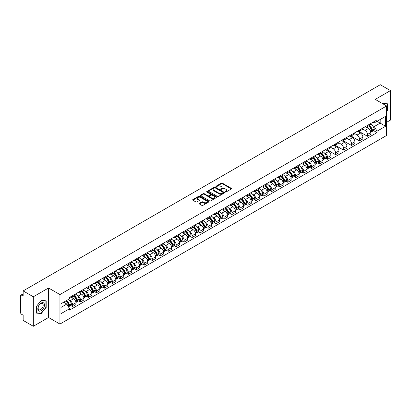 <?xml version="1.0" encoding="UTF-8"?>
<svg xmlns="http://www.w3.org/2000/svg" width="411" height="411" viewBox="0 0 411 411"><rect width="100%" height="100%" fill="white"/><g stroke="black" fill="none" stroke-linecap="round" stroke-linejoin="round"><path stroke-width="0.62" d="M225.336 192.014A0.498 0.288 0 0 0 226.04 192.014L231.367 188.937A0.709 0.411 0 0 0 231.578 188.649A0.709 0.411 0 0 0 231.367 188.356L222.341 183.147A0.709 0.411 0 0 0 221.339 183.147L216.011 186.224A0.498 0.288 0 0 0 216.71 186.63L217.404 186.229A2.271 1.31 0 0 1 220.609 186.229L221.365 186.666A2.271 1.31 0 0 1 222.027 187.591A2.271 1.31 0 0 1 221.365 188.515L220.676 188.916A0.498 0.288 0 0 0 221.375 189.322L222.063 188.921A2.271 1.31 0 0 1 225.274 188.921L226.029 189.358A2.271 1.31 0 0 1 226.692 190.283A2.271 1.31 0 0 1 226.029 191.207L225.336 191.608A0.498 0.288 0 0 0 225.336 192.014L225.336 191.608M199.325 203.358A0.709 0.411 0 0 0 199.114 203.645A0.709 0.411 0 0 0 199.325 203.933L201.858 205.397A0.709 0.411 0 0 0 202.859 205.397L208.778 201.981A0.709 0.411 0 0 0 208.983 201.693A0.709 0.411 0 0 0 208.778 201.4L199.751 196.191A0.709 0.411 0 0 0 198.744 196.191L192.831 199.607A0.709 0.411 0 0 0 192.62 199.895A0.709 0.411 0 0 0 192.831 200.188L195.888 201.95A0.709 0.411 0 0 0 196.89 201.95L199.422 200.491A0.709 0.411 0 0 0 199.633 200.198A0.709 0.411 0 0 0 199.422 199.91L197.907 199.037A1.896 1.094 0 0 1 197.352 198.261A1.896 1.094 0 0 1 198.523 197.249A1.896 1.094 0 0 1 200.589 197.486L206.533 200.917A1.896 1.094 0 0 1 207.087 201.693A1.896 1.094 0 0 1 205.916 202.705A1.896 1.094 0 0 1 203.851 202.464L202.859 201.893A0.709 0.411 0 0 0 201.858 201.893L199.325 203.358L199.325 203.933L201.858 202.484L201.858 201.893M59.939 294.569L48.549 287.988L33.322 296.778L23.155 290.911L380.283 84.723L390.45 90.595L375.222 99.385L386.617 105.961L59.939 294.569L59.939 324.063L386.617 135.46L386.617 105.961M217.45 196.391A0.709 0.411 0 0 0 218.457 196.391L224.37 192.975A0.709 0.411 0 0 0 224.581 192.687A0.709 0.411 0 0 0 224.37 192.399L215.343 187.185A0.709 0.411 0 0 0 214.342 187.185L208.423 190.601A0.709 0.411 0 0 0 208.218 190.889A0.709 0.411 0 0 0 208.423 191.182L217.45 196.391M206.892 192.122A0.498 0.288 0 0 1 207.396 192.189L216.566 197.486L210.658 200.897A0.709 0.411 0 0 1 209.651 200.897L200.625 195.682L200.625 195.102A0.709 0.411 0 0 0 200.419 195.395A0.709 0.411 0 0 0 200.625 195.682M200.625 195.102L203.157 193.643A0.709 0.411 0 0 1 204.164 193.643L207.822 195.754A0.709 0.411 0 0 0 208.824 195.754L210.504 194.783A0.709 0.411 0 0 0 210.715 194.495A0.709 0.411 0 0 0 210.504 194.208L206.697 192.004A0.498 0.288 0 0 1 207.396 191.603L216.576 196.9A0.709 0.411 0 0 1 216.782 197.188A0.709 0.411 0 0 1 216.576 197.48L216.576 196.9M33.322 296.778L33.322 326.277L23.155 320.405L23.155 315.186L21.572 314.271A1.444 0.832 -120 0 1 20.55 312.499L20.55 295.807A1.444 0.832 -120 0 1 20.848 295.144L23.155 293.814M386.617 122.303L390.45 120.089L390.45 90.595M33.322 326.277L48.549 317.487L59.939 324.063M23.155 290.911L23.155 296.131L21.572 295.216A1.444 0.832 -120 0 0 20.848 295.144M367.46 125.432A3.324 1.921 60 0 1 366.771 126.922L370.141 124.975A3.324 1.921 -120 0 0 370.83 123.485M362.672 129.008L365.107 130.415A3.324 1.921 60 0 1 367.46 134.484L370.83 132.537A3.324 1.921 -120 0 0 368.482 128.468L366.067 127.076M370.83 132.537L370.83 134.34L367.46 136.282L359.009 131.407M366.771 126.922A3.324 1.921 60 0 1 365.132 126.773M367.46 134.484L367.46 136.282M359.486 130.03A3.324 1.921 60 0 1 358.798 131.525L362.173 129.578A3.324 1.921 -120 0 0 362.862 128.083M351.035 136.005L359.486 140.886L362.862 138.939L362.862 137.14A3.324 1.921 -120 0 0 360.509 133.072L358.099 131.674M358.798 131.525A3.324 1.921 60 0 1 357.164 131.371M354.703 133.611L357.138 135.019A3.324 1.921 60 0 1 359.486 139.088L359.486 140.886M351.518 134.633A3.324 1.921 60 0 1 350.83 136.123L354.2 134.176A3.324 1.921 -120 0 0 354.888 132.686M343.067 140.608L351.518 145.489L354.888 143.542L354.888 141.744A3.324 1.921 -120 0 0 352.54 137.67L350.126 136.277M350.83 136.123A3.324 1.921 60 0 1 349.196 135.974M346.735 138.214L349.17 139.617A3.324 1.921 60 0 1 351.518 143.691L351.518 145.489M343.55 139.237A3.324 1.921 60 0 1 342.861 140.726L346.232 138.779A3.324 1.921 -120 0 0 346.92 137.289M335.093 145.211L343.55 150.092L346.92 148.145L346.92 146.342A3.324 1.921 -120 0 0 344.572 142.273L342.158 140.881M342.861 140.726A3.324 1.921 60 0 1 341.222 140.577M338.762 142.812L341.197 144.22A3.324 1.921 60 0 1 343.55 148.289L343.55 150.092M335.576 143.835A3.324 1.921 60 0 1 334.888 145.33L338.263 143.382A3.324 1.921 -120 0 0 338.952 141.887M327.125 149.81L335.576 154.69L338.952 152.743L338.952 150.945A3.324 1.921 -120 0 0 336.599 146.876L334.184 145.479M334.888 145.33A3.324 1.921 60 0 1 333.254 145.181M330.793 147.415L333.229 148.823A3.324 1.921 60 0 1 335.576 152.892L335.576 154.69M327.608 148.438A3.324 1.921 60 0 1 326.92 149.928L330.29 147.981A3.324 1.921 -120 0 0 330.978 146.491M325.779 158.235L327.608 159.293L330.978 157.346L330.978 155.548A3.324 1.921 -120 0 0 328.63 151.474L326.216 150.082M326.92 149.928A3.324 1.921 60 0 1 325.281 149.779M324.407 152.933L325.255 153.421A3.324 1.921 60 0 1 327.608 157.495L327.608 159.293M319.64 153.041A3.324 1.921 60 0 1 318.951 154.531L322.322 152.584A3.324 1.921 -120 0 0 323.01 151.094M317.811 162.838L319.64 163.897L323.01 161.949L323.01 160.146A3.324 1.921 -120 0 0 320.657 156.077L318.248 154.685M318.951 154.531A3.324 1.921 60 0 1 317.313 154.382M316.439 157.531L317.287 158.024A3.324 1.921 60 0 1 319.64 162.093L319.64 163.897M311.666 157.639A3.324 1.921 60 0 1 310.978 159.134L314.353 157.187A3.324 1.921 -120 0 0 315.042 155.692M309.837 167.441L311.666 168.495L315.042 166.547L315.042 164.749A3.324 1.921 -120 0 0 312.689 160.68L310.274 159.283M310.978 159.134A3.324 1.921 60 0 1 309.344 158.985M308.466 162.134L309.319 162.628A3.324 1.921 60 0 1 311.666 166.696L311.666 168.495M303.698 162.242A3.324 1.921 60 0 1 303.01 163.732L306.38 161.785A3.324 1.921 -120 0 0 307.068 160.295M301.869 172.039L303.698 173.098L307.068 171.151L307.068 169.353A3.324 1.921 -120 0 0 304.721 165.279L302.306 163.886M303.01 163.732A3.324 1.921 60 0 1 301.371 163.583M300.498 166.738L301.345 167.226A3.324 1.921 60 0 1 303.698 171.3L303.698 173.098M295.725 166.845A3.324 1.921 60 0 1 295.036 168.335L298.412 166.388A3.324 1.921 -120 0 0 299.1 164.898M293.896 176.643L295.725 177.701L299.1 175.754L299.1 173.951A3.324 1.921 -120 0 0 296.747 169.882L294.338 168.489M295.036 168.335A3.324 1.921 60 0 1 293.403 168.186M292.524 171.336L293.377 171.829A3.324 1.921 60 0 1 295.725 175.898L295.725 177.701M287.757 171.444A3.324 1.921 60 0 1 287.068 172.939L290.438 170.991A3.324 1.921 -120 0 0 291.127 169.496M285.928 181.246L287.757 182.299L291.127 180.352L291.127 178.554A3.324 1.921 -120 0 0 288.779 174.485L286.364 173.093M287.068 172.939A3.324 1.921 60 0 1 285.434 172.79M284.556 175.939L285.409 176.432A3.324 1.921 60 0 1 287.757 180.501L287.757 182.299M279.788 176.047A3.324 1.921 60 0 1 279.1 177.537L282.47 175.595A3.324 1.921 -120 0 0 283.158 174.1M277.959 185.844L279.788 186.902L283.158 184.955L283.158 183.157A3.324 1.921 -120 0 0 280.811 179.083L278.396 177.691M279.1 177.537A3.324 1.921 60 0 1 277.461 177.388M276.588 180.542L277.435 181.03A3.324 1.921 60 0 1 279.788 185.104L279.788 186.902M271.815 180.65A3.324 1.921 60 0 1 271.126 182.14L274.502 180.193A3.324 1.921 -120 0 0 275.19 178.703M269.986 190.447L271.815 191.505L275.19 189.558L275.19 187.755A3.324 1.921 -120 0 0 272.837 183.686L270.423 182.294M271.126 182.14A3.324 1.921 60 0 1 269.493 181.991M268.614 185.145L269.467 185.633A3.324 1.921 60 0 1 271.815 189.702L271.815 191.505M263.847 185.248A3.324 1.921 60 0 1 263.158 186.743L266.528 184.796A3.324 1.921 -120 0 0 267.217 183.301M262.018 195.05L263.847 196.104L267.217 194.156L267.217 192.358A3.324 1.921 -120 0 0 264.869 188.289L262.454 186.897M263.158 186.743A3.324 1.921 60 0 1 261.519 186.594M260.646 189.743L261.494 190.236A3.324 1.921 60 0 1 263.847 194.305L263.847 196.104M255.873 189.851A3.324 1.921 60 0 1 255.19 191.346L258.56 189.399A3.324 1.921 -120 0 0 259.249 187.904M254.049 199.654L255.878 200.707L259.249 198.76L259.249 196.961A3.324 1.921 -120 0 0 256.896 192.887L254.486 191.495M255.19 191.346A3.324 1.921 60 0 1 253.551 191.192M252.678 194.346L253.525 194.835A3.324 1.921 60 0 1 255.878 198.909L255.878 200.707M247.905 194.454A3.324 1.921 60 0 1 247.217 195.944L250.592 193.997A3.324 1.921 -120 0 0 251.275 192.507M246.076 204.252L247.905 205.31L251.275 203.363L251.275 201.565A3.324 1.921 -120 0 0 248.927 197.491L246.513 196.098M247.217 195.944A3.324 1.921 60 0 1 245.583 195.795M244.704 198.95L245.557 199.438A3.324 1.921 60 0 1 247.905 203.507L247.905 205.31M239.937 199.052A3.324 1.921 60 0 1 239.248 200.547L242.618 198.6A3.324 1.921 -120 0 0 243.307 197.11M238.108 208.855L239.937 209.908L243.307 207.961L243.307 206.163A3.324 1.921 -120 0 0 240.959 202.094L238.544 200.702M239.248 200.547A3.324 1.921 60 0 1 237.609 200.398M236.736 203.548L237.584 204.041A3.324 1.921 60 0 1 239.937 208.11L239.937 209.908M231.963 203.656A3.324 1.921 60 0 1 231.275 205.151L234.65 203.204A3.324 1.921 -120 0 0 235.339 201.709M230.134 213.458L231.963 214.511L235.339 212.564L235.339 210.766A3.324 1.921 -120 0 0 232.986 206.697L230.571 205.3M231.275 205.151A3.324 1.921 60 0 1 229.641 204.997M228.763 208.151L229.615 208.639A3.324 1.921 60 0 1 231.963 212.713L231.963 214.511M223.995 208.259A3.324 1.921 60 0 1 223.307 209.749L226.677 207.802A3.324 1.921 -120 0 0 227.365 206.312M222.166 218.056L223.995 219.114L227.365 217.167L227.365 215.369A3.324 1.921 -120 0 0 225.017 211.295L222.603 209.903M223.307 209.749A3.324 1.921 60 0 1 221.673 209.6M220.794 212.754L221.647 213.242A3.324 1.921 60 0 1 223.995 217.316L223.995 219.114M216.027 212.862A3.324 1.921 60 0 1 215.338 214.352L218.709 212.405A3.324 1.921 -120 0 0 219.397 210.915M214.198 222.659L216.027 223.712L219.397 221.765L219.397 219.967A3.324 1.921 -120 0 0 217.049 215.898L214.634 214.506M215.338 214.352A3.324 1.921 60 0 1 213.699 214.203M212.826 217.352L213.674 217.845A3.324 1.921 60 0 1 216.027 221.914L216.027 223.712M208.053 217.46A3.324 1.921 60 0 1 207.365 218.955L210.74 217.008A3.324 1.921 -120 0 0 211.429 215.513M206.224 227.262L208.053 228.316L211.429 226.369L211.429 224.57A3.324 1.921 -120 0 0 209.076 220.502L206.661 219.104M207.365 218.955A3.324 1.921 60 0 1 205.731 218.801M204.853 221.955L205.706 222.449A3.324 1.921 60 0 1 208.053 226.518L208.053 228.316M200.085 222.063A3.324 1.921 60 0 1 199.397 223.553L202.767 221.606A3.324 1.921 -120 0 0 203.455 220.116M198.256 231.861L200.085 232.919L203.455 230.972L203.455 229.174A3.324 1.921 -120 0 0 201.107 225.1L198.693 223.707M199.397 223.553A3.324 1.921 60 0 1 197.758 223.404M196.884 226.559L197.732 227.047A3.324 1.921 60 0 1 200.085 231.121L200.085 232.919M192.112 226.667A3.324 1.921 60 0 1 191.423 228.156L194.799 226.209A3.324 1.921 -120 0 0 195.487 224.719M190.288 236.464L192.112 237.517L195.487 235.575L195.487 233.772A3.324 1.921 -120 0 0 193.134 229.703L190.725 228.311M191.423 228.156A3.324 1.921 60 0 1 189.79 228.007M188.916 231.157L189.764 231.65A3.324 1.921 60 0 1 192.112 235.719L192.112 237.517M184.143 231.265A3.324 1.921 60 0 1 183.455 232.76L186.825 230.812A3.324 1.921 -120 0 0 187.514 229.317M182.314 241.067L184.143 242.12L187.514 240.173L187.514 238.375A3.324 1.921 -120 0 0 185.166 234.306L182.751 232.909M183.455 232.76A3.324 1.921 60 0 1 181.821 232.605M180.943 235.76L181.796 236.253A3.324 1.921 60 0 1 184.143 240.322L184.143 242.12M176.175 235.868A3.324 1.921 60 0 1 175.487 237.358L178.857 235.411A3.324 1.921 -120 0 0 179.545 233.921M174.346 245.665L176.175 246.723L179.545 244.776L179.545 242.978A3.324 1.921 -120 0 0 177.198 238.904L174.783 237.512M175.487 237.358A3.324 1.921 60 0 1 173.848 237.209M172.974 240.363L173.822 240.851A3.324 1.921 60 0 1 176.175 244.925L176.175 246.723M168.202 240.471A3.324 1.921 60 0 1 167.513 241.961L170.889 240.014A3.324 1.921 -120 0 0 171.577 238.524M166.373 250.268L168.202 251.327L171.577 249.379L171.577 247.576A3.324 1.921 -120 0 0 169.224 243.507L166.809 242.115M167.513 241.961A3.324 1.921 60 0 1 165.88 241.812M165.001 244.961L165.854 245.454A3.324 1.921 60 0 1 168.202 249.523L168.202 251.327M160.233 245.069A3.324 1.921 60 0 1 159.545 246.564L162.915 244.617A3.324 1.921 -120 0 0 163.604 243.122M158.405 254.871L160.233 255.925L163.604 253.977L163.604 252.179A3.324 1.921 -120 0 0 161.256 248.11L158.841 246.713M159.545 246.564A3.324 1.921 60 0 1 157.906 246.415M157.033 249.564L157.881 250.058A3.324 1.921 60 0 1 160.233 254.126L160.233 255.925M152.265 249.672A3.324 1.921 60 0 1 151.577 251.162L154.947 249.215A3.324 1.921 -120 0 0 155.635 247.725M150.436 259.469L152.265 260.528L155.635 258.581L155.635 256.783A3.324 1.921 -120 0 0 153.282 252.708L150.873 251.316M151.577 251.162A3.324 1.921 60 0 1 149.938 251.013M149.065 254.168L149.912 254.656A3.324 1.921 60 0 1 152.265 258.73L152.265 260.528M144.292 254.275A3.324 1.921 60 0 1 143.603 255.765L146.979 253.818A3.324 1.921 -120 0 0 147.667 252.328M142.463 264.073L144.292 265.131L147.667 263.184L147.667 261.381A3.324 1.921 -120 0 0 145.314 257.312L142.9 255.919M143.603 255.765A3.324 1.921 60 0 1 141.97 255.616M141.091 258.766L141.944 259.259A3.324 1.921 60 0 1 144.292 263.328L144.292 265.131M136.324 258.873A3.324 1.921 60 0 1 135.635 260.369L139.005 258.421A3.324 1.921 -120 0 0 139.694 256.926M134.495 268.676L136.324 269.729L139.694 267.782L139.694 265.984A3.324 1.921 -120 0 0 137.346 261.915L134.931 260.517M135.635 260.369A3.324 1.921 60 0 1 133.996 260.22M133.123 263.369L133.971 263.862A3.324 1.921 60 0 1 136.324 267.931L136.324 269.729M128.35 263.477A3.324 1.921 60 0 1 127.662 264.967L131.037 263.019A3.324 1.921 -120 0 0 131.726 261.53M126.521 273.274L128.35 274.332L131.726 272.385L131.726 270.587A3.324 1.921 -120 0 0 129.373 266.513L126.963 265.121M127.662 264.967A3.324 1.921 60 0 1 126.028 264.818M125.15 267.972L126.002 268.46A3.324 1.921 60 0 1 128.35 272.534L128.35 274.332M120.382 268.08A3.324 1.921 60 0 1 119.693 269.57L123.064 267.623A3.324 1.921 -120 0 0 123.752 266.133M118.553 277.877L120.382 278.935L123.752 276.988L123.752 275.185A3.324 1.921 -120 0 0 121.404 271.116L118.99 269.724M119.693 269.57A3.324 1.921 60 0 1 118.06 269.421M117.181 272.57L118.034 273.063A3.324 1.921 60 0 1 120.382 277.132L120.382 278.935M112.414 272.678A3.324 1.921 60 0 1 111.725 274.173L115.095 272.226A3.324 1.921 -120 0 0 115.784 270.731M110.585 282.48L112.414 283.533L115.784 281.586L115.784 279.788A3.324 1.921 -120 0 0 113.436 275.719L111.021 274.327M111.725 274.173A3.324 1.921 60 0 1 110.086 274.024M109.213 277.173L110.061 277.666A3.324 1.921 60 0 1 112.414 281.735L112.414 283.533M104.44 277.281A3.324 1.921 60 0 1 103.752 278.771L107.127 276.829A3.324 1.921 -120 0 0 107.816 275.334M102.611 287.078L104.44 288.137L107.816 286.19L107.816 284.391A3.324 1.921 -120 0 0 105.463 280.317L103.048 278.925M103.752 278.771A3.324 1.921 60 0 1 102.118 278.622M101.24 281.776L102.092 282.265A3.324 1.921 60 0 1 104.44 286.339L104.44 288.137M96.472 281.884A3.324 1.921 60 0 1 95.784 283.374L99.154 281.427A3.324 1.921 -120 0 0 99.842 279.937M94.643 291.682L96.472 292.74L99.842 290.793L99.842 288.99A3.324 1.921 -120 0 0 97.494 284.921L95.08 283.528M95.784 283.374A3.324 1.921 60 0 1 94.145 283.225M93.271 286.38L94.119 286.868A3.324 1.921 60 0 1 96.472 290.937L96.472 292.74M88.499 286.482A3.324 1.921 60 0 1 87.815 287.977L91.185 286.03A3.324 1.921 -120 0 0 91.874 284.535M86.675 296.285L88.504 297.338L91.874 295.391L91.874 293.593A3.324 1.921 -120 0 0 89.521 289.524L87.111 288.132M87.815 287.977A3.324 1.921 60 0 1 86.176 287.828M85.303 290.978L86.151 291.471A3.324 1.921 60 0 1 88.504 295.54L88.504 297.338M80.53 291.086A3.324 1.921 60 0 1 79.842 292.581L83.217 290.634A3.324 1.921 -120 0 0 83.901 289.139M78.701 300.888L80.53 301.941L83.901 299.994L83.901 298.196A3.324 1.921 -120 0 0 81.553 294.122L79.138 292.73M79.842 292.581A3.324 1.921 60 0 1 78.208 292.427M77.33 295.581L78.182 296.069A3.324 1.921 60 0 1 80.53 300.143L80.53 301.941M72.562 295.689A3.324 1.921 60 0 1 71.874 297.179L75.244 295.232A3.324 1.921 -120 0 0 75.932 293.742M70.733 305.486L72.562 306.544L75.932 304.597L75.932 302.799A3.324 1.921 -120 0 0 73.584 298.725L71.17 297.333M71.874 297.179A3.324 1.921 60 0 1 70.235 297.03M69.361 300.184L70.209 300.672A3.324 1.921 60 0 1 72.562 304.741L72.562 306.544M373.106 122.17L374.303 122.863L385.595 116.344L380.18 119.473L380.18 123.13L374.303 126.521L372.227 125.324M60.962 307.428L66.839 304.037L69.546 308.728L60.962 313.68L60.962 303.77L69.546 298.812L69.546 297.43L377.015 119.914L377.015 121.302L385.595 126.254L377.015 131.212L374.303 126.521M385.595 116.344L385.595 126.254M69.546 308.728L69.546 310.11L377.015 132.599L377.015 131.212M386.617 111.402L387.46 110.354L387.46 103.783L382.389 103.521M48.549 287.988L48.549 317.487M36.312 313.09L41.244 313.531L46.171 307.397L46.171 300.821L41.244 300.379L36.312 306.514L36.312 313.09M66.839 304.037L63.669 302.208M373.599 130.626L377.015 132.599M40.72 313.228L41.244 313.531M225.536 192.086L226.029 191.798A2.271 1.31 0 0 0 226.692 190.874L226.692 190.283M222.027 187.591L222.027 188.181A2.271 1.31 0 0 1 221.365 189.106L220.871 189.389M231.367 188.356L231.367 188.937L222.341 183.738A0.709 0.411 0 0 0 221.339 183.738L216.207 186.697M224.365 192.98L215.343 187.776A0.709 0.411 0 0 0 214.342 187.776L208.434 191.187L208.423 190.601M223.116 192.887A0.498 0.288 0 0 0 223.116 192.482L215.194 187.909A0.498 0.288 0 0 0 214.491 187.909L213.766 188.33A2.271 1.31 0 0 0 213.104 189.255A2.271 1.31 0 0 0 213.766 190.18L219.181 193.309A2.271 1.31 0 0 0 222.392 193.309L223.116 192.887L223.116 193.478A0.498 0.288 0 0 0 223.265 193.278L223.265 192.687M213.104 189.255L213.104 189.846A2.271 1.31 0 0 0 213.766 190.771L213.766 190.18M223.116 193.478L222.392 193.9A2.271 1.31 0 0 1 219.181 193.9L213.766 190.771M200.635 195.687L203.157 194.233L203.157 193.643M210.715 194.495L210.715 195.086A0.709 0.411 0 0 1 210.504 195.374L208.824 196.345A0.709 0.411 0 0 1 207.822 196.345L204.164 194.233A0.709 0.411 0 0 0 203.157 194.233M211.624 197.948A1.896 1.094 0 0 0 213.689 198.184A1.896 1.094 0 0 0 214.861 197.172A1.896 1.094 0 0 0 214.306 196.401L212.21 195.189A0.709 0.411 0 0 0 211.208 195.189L209.528 196.16A0.709 0.411 0 0 0 209.322 196.453A0.709 0.411 0 0 0 209.528 196.741L211.624 197.948L211.624 198.539A1.896 1.094 0 0 0 213.689 198.775A1.896 1.094 0 0 0 214.861 197.763L214.861 197.172M209.322 196.453L209.322 197.039A0.709 0.411 0 0 0 209.528 197.331L209.528 196.741M211.624 198.539L209.528 197.331M207.087 201.693L207.087 202.279A1.896 1.094 0 0 1 205.916 203.291A1.896 1.094 0 0 1 203.851 203.055L202.859 202.484A0.709 0.411 0 0 0 201.858 202.484M197.352 198.261L197.352 198.852A1.896 1.094 0 0 0 197.907 199.623L197.907 199.037M199.422 199.91L199.422 200.491L197.907 199.623M208.767 201.986L199.751 196.782A0.709 0.411 0 0 0 198.744 196.782L192.836 200.193L192.831 199.607M368.713 125.802A4.552 2.63 60 0 1 368.734 125.812A4.552 2.63 60 0 1 371.729 129.897L371.76 129.994A0.884 0.509 60 0 1 371.616 130.688A0.884 0.509 60 0 1 371.601 130.698M368.513 125.915A5.492 3.17 60 0 1 371.534 130.446L371.559 130.539A1.824 1.053 60 0 1 371.272 131.972L370.814 132.234M371.585 131.571A1.824 1.053 -120 0 0 372.089 131.499A1.824 1.053 -120 0 0 372.376 130.066L372.351 129.974A5.492 3.17 -120 0 0 369.33 125.442M370.763 124.065A5.492 3.17 60 0 1 374.216 128.9L374.241 128.992A1.824 1.053 60 0 1 373.953 130.426L372.089 131.499M366.643 126.984A5.492 3.17 60 0 1 367.788 128.068M370.46 128.078L371.159 128.479M382.4 103.526L387.208 103.911L387.208 110.282L386.617 111.011M386.89 103.731L387.208 103.911M44.018 303.318A4.696 2.713 120 0 0 39.482 304.536A4.696 2.713 120 0 0 38.264 310.475A4.696 2.713 120 0 0 42.801 309.257A4.696 2.713 120 0 0 44.018 303.318M42.852 303.919A3.555 2.055 120 0 0 42.451 303.549A3.555 2.055 120 0 0 39.143 305.209A3.555 2.055 120 0 0 38.495 309.339A3.555 2.055 120 0 0 38.896 309.709A3.555 2.055 120 0 0 42.205 308.05A3.555 2.055 120 0 0 42.852 303.919M41.141 313.264L36.363 312.838L36.363 306.472L41.141 300.528L45.919 300.955L45.919 307.325L41.141 313.264M45.6 300.77L45.919 300.955M320.893 153.411A4.552 2.63 60 0 1 320.914 153.421A4.552 2.63 60 0 1 323.909 157.505L323.935 157.603A0.884 0.509 60 0 1 323.796 158.297A0.884 0.509 60 0 1 323.776 158.307M320.693 153.524A5.492 3.17 60 0 1 323.709 158.055L323.74 158.148A1.824 1.053 60 0 1 323.447 159.581L322.995 159.843M323.76 159.18A1.824 1.053 -120 0 0 324.269 159.108A1.824 1.053 -120 0 0 324.556 157.68L324.526 157.583A5.492 3.17 -120 0 0 321.51 153.051M322.938 151.674A5.492 3.17 60 0 1 326.391 156.509L326.421 156.601A1.824 1.053 60 0 1 326.134 158.035L324.269 159.108M318.818 154.593A5.492 3.17 60 0 1 319.969 155.677M322.635 155.687L323.339 156.088M312.92 158.009A4.552 2.63 60 0 1 312.946 158.024A4.552 2.63 60 0 1 315.941 162.109L315.967 162.201A0.884 0.509 60 0 1 315.828 162.9A0.884 0.509 60 0 1 315.807 162.91M312.725 158.127A5.492 3.17 60 0 1 315.74 162.658L315.766 162.751A1.824 1.053 60 0 1 315.478 164.184L315.026 164.446M315.792 163.778A1.824 1.053 -120 0 0 316.295 163.712A1.824 1.053 -120 0 0 316.583 162.278L316.557 162.186A5.492 3.17 -120 0 0 313.542 157.654M314.97 156.278A5.492 3.17 60 0 1 318.422 161.107L318.448 161.204A1.824 1.053 60 0 1 318.16 162.633L316.295 163.712M310.85 159.196A5.492 3.17 60 0 1 311.995 160.28M314.667 160.285L315.365 160.691M304.952 162.612A4.552 2.63 60 0 1 304.972 162.628A4.552 2.63 60 0 1 307.967 166.712L307.998 166.804A0.884 0.509 60 0 1 307.854 167.498A0.884 0.509 60 0 1 307.839 167.508M304.751 162.725A5.492 3.17 60 0 1 307.772 167.256L307.798 167.354A1.824 1.053 60 0 1 307.51 168.787L307.053 169.049M307.818 168.382A1.824 1.053 -120 0 0 308.327 168.315A1.824 1.053 -120 0 0 308.615 166.881L308.589 166.789A5.492 3.17 -120 0 0 305.568 162.258M307.002 160.881A5.492 3.17 60 0 1 310.454 165.71L310.48 165.803A1.824 1.053 60 0 1 310.192 167.236L308.327 168.315M302.881 163.799A5.492 3.17 60 0 1 304.027 164.883M306.698 164.888L307.397 165.294M296.983 167.215A4.552 2.63 60 0 1 297.004 167.226A4.552 2.63 60 0 1 299.999 171.31L300.025 171.408A0.884 0.509 60 0 1 299.886 172.101A0.884 0.509 60 0 1 299.866 172.111M296.783 167.328A5.492 3.17 60 0 1 299.799 171.86L299.825 171.952A1.824 1.053 60 0 1 299.537 173.385L299.085 173.648M299.85 172.985A1.824 1.053 -120 0 0 300.354 172.913A1.824 1.053 -120 0 0 300.647 171.485L300.616 171.387A5.492 3.17 -120 0 0 297.6 166.856M299.028 165.479A5.492 3.17 60 0 1 302.481 170.313L302.511 170.406A1.824 1.053 60 0 1 302.219 171.839L300.354 172.913M294.908 168.402A5.492 3.17 60 0 1 296.054 169.481M298.725 169.491L299.424 169.892M289.01 171.813A4.552 2.63 60 0 1 289.036 171.829A4.552 2.63 60 0 1 292.031 175.913L292.057 176.006A0.884 0.509 60 0 1 291.918 176.704A0.884 0.509 60 0 1 291.897 176.715M288.81 171.932A5.492 3.17 60 0 1 291.831 176.463L291.856 176.555A1.824 1.053 60 0 1 291.569 177.989L291.116 178.251M291.882 177.583A1.824 1.053 -120 0 0 292.385 177.516A1.824 1.053 -120 0 0 292.673 176.083L292.647 175.99A5.492 3.17 -120 0 0 289.632 171.459M291.06 170.082A5.492 3.17 60 0 1 294.512 174.911L294.538 175.009A1.824 1.053 60 0 1 294.25 176.442L292.385 177.516M286.94 173A5.492 3.17 60 0 1 288.085 174.084M290.757 174.089L291.456 174.495M281.042 176.417A4.552 2.63 60 0 1 281.062 176.432A4.552 2.63 60 0 1 284.058 180.516L284.088 180.609A0.884 0.509 60 0 1 283.944 181.302A0.884 0.509 60 0 1 283.924 181.313M280.841 176.535A5.492 3.17 60 0 1 283.857 181.061L283.888 181.159A1.824 1.053 60 0 1 283.6 182.592L283.143 182.854M283.909 182.186A1.824 1.053 -120 0 0 284.417 182.119A1.824 1.053 -120 0 0 284.705 180.686L284.679 180.593A5.492 3.17 -120 0 0 281.658 176.062M283.092 174.685A5.492 3.17 60 0 1 286.544 179.515L286.57 179.607A1.824 1.053 60 0 1 286.282 181.04L284.417 182.119M278.971 177.603A5.492 3.17 60 0 1 280.117 178.687M282.783 178.693L283.487 179.098M273.068 181.02A4.552 2.63 60 0 1 273.094 181.03A4.552 2.63 60 0 1 276.089 185.114L276.115 185.212A0.884 0.509 60 0 1 275.976 185.906A0.884 0.509 60 0 1 275.956 185.916M272.873 181.133A5.492 3.17 60 0 1 275.889 185.664L275.915 185.757A1.824 1.053 60 0 1 275.627 187.19L275.175 187.452M275.94 186.789A1.824 1.053 -120 0 0 276.444 186.717A1.824 1.053 -120 0 0 276.731 185.289L276.706 185.191A5.492 3.17 -120 0 0 273.69 180.66M275.118 179.283A5.492 3.17 60 0 1 278.571 184.118L278.596 184.21A1.824 1.053 60 0 1 278.309 185.644L276.444 186.717M270.998 182.207A5.492 3.17 60 0 1 272.144 183.285M274.815 183.296L275.514 183.696M265.1 185.623A4.552 2.63 60 0 1 265.126 185.633A4.552 2.63 60 0 1 268.121 189.718L268.147 189.815A0.884 0.509 60 0 1 268.008 190.509A0.884 0.509 60 0 1 267.987 190.519M264.9 185.736A5.492 3.17 60 0 1 267.921 190.267L267.946 190.36A1.824 1.053 60 0 1 267.659 191.793L267.207 192.055M267.972 191.387A1.824 1.053 -120 0 0 268.475 191.321A1.824 1.053 -120 0 0 268.763 189.887L268.737 189.795A5.492 3.17 -120 0 0 265.717 185.263M267.15 183.887A5.492 3.17 60 0 1 270.602 188.716L270.628 188.813A1.824 1.053 60 0 1 270.34 190.247L268.475 191.321M263.03 186.805A5.492 3.17 60 0 1 264.175 187.889M266.847 187.894L267.546 188.3M257.132 190.221A4.552 2.63 60 0 1 257.152 190.236A4.552 2.63 60 0 1 260.148 194.321L260.173 194.413A0.884 0.509 60 0 1 260.035 195.107A0.884 0.509 60 0 1 260.014 195.122M256.932 190.339A5.492 3.17 60 0 1 259.947 194.865L259.978 194.963A1.824 1.053 60 0 1 259.685 196.396L259.233 196.658M259.999 195.99A1.824 1.053 -120 0 0 260.507 195.924A1.824 1.053 -120 0 0 260.795 194.49L260.764 194.398A5.492 3.17 -120 0 0 257.748 189.867M259.177 188.49A5.492 3.17 60 0 1 262.629 193.319L262.66 193.411A1.824 1.053 60 0 1 262.372 194.845L260.507 195.924M255.056 191.408A5.492 3.17 60 0 1 256.207 192.492M258.873 192.497L259.577 192.903M249.158 194.824A4.552 2.63 60 0 1 249.184 194.835A4.552 2.63 60 0 1 252.179 198.924L252.205 199.016A0.884 0.509 60 0 1 252.066 199.71A0.884 0.509 60 0 1 252.046 199.72M248.963 194.937A5.492 3.17 60 0 1 251.979 199.469L252.005 199.566A1.824 1.053 60 0 1 251.717 200.994L251.265 201.256M252.03 200.594A1.824 1.053 -120 0 0 252.534 200.522A1.824 1.053 -120 0 0 252.822 199.094L252.796 198.996A5.492 3.17 -120 0 0 249.78 194.465M251.208 193.088A5.492 3.17 60 0 1 254.661 197.922L254.686 198.015A1.824 1.053 60 0 1 254.399 199.448L252.534 200.522M247.088 196.011A5.492 3.17 60 0 1 248.234 197.09M250.905 197.1L251.604 197.501M241.19 199.427A4.552 2.63 60 0 1 241.211 199.438A4.552 2.63 60 0 1 244.206 203.522L244.237 203.62A0.884 0.509 60 0 1 244.093 204.313A0.884 0.509 60 0 1 244.072 204.324M240.99 199.541A5.492 3.17 60 0 1 244.011 204.072L244.036 204.164A1.824 1.053 60 0 1 243.749 205.598L243.291 205.86M244.057 205.197A1.824 1.053 -120 0 0 244.566 205.125A1.824 1.053 -120 0 0 244.853 203.692L244.828 203.599A5.492 3.17 -120 0 0 241.807 199.068M243.24 197.691A5.492 3.17 60 0 1 246.692 202.52L246.718 202.618A1.824 1.053 60 0 1 246.43 204.051L244.566 205.125M239.12 200.609A5.492 3.17 60 0 1 240.265 201.693M242.932 201.698L243.636 202.104M233.222 204.026A4.552 2.63 60 0 1 233.243 204.041A4.552 2.63 60 0 1 236.238 208.125L236.263 208.218A0.884 0.509 60 0 1 236.125 208.916A0.884 0.509 60 0 1 236.104 208.927M233.022 204.144A5.492 3.17 60 0 1 236.037 208.675L236.063 208.767A1.824 1.053 60 0 1 235.775 210.201L235.323 210.463M236.089 209.795A1.824 1.053 -120 0 0 236.592 209.728A1.824 1.053 -120 0 0 236.885 208.295L236.854 208.202A5.492 3.17 -120 0 0 233.838 203.671M235.267 202.294A5.492 3.17 60 0 1 238.719 207.123L238.75 207.216A1.824 1.053 60 0 1 238.457 208.649L236.592 209.728M231.146 205.212A5.492 3.17 60 0 1 232.292 206.296M234.964 206.301L235.662 206.707M225.249 208.629A4.552 2.63 60 0 1 225.274 208.639A4.552 2.63 60 0 1 228.269 212.728L228.295 212.821A0.884 0.509 60 0 1 228.156 213.515A0.884 0.509 60 0 1 228.136 213.525M225.048 208.742A5.492 3.17 60 0 1 228.069 213.273L228.095 213.371A1.824 1.053 60 0 1 227.807 214.799L227.355 215.061M228.12 214.398A1.824 1.053 -120 0 0 228.624 214.331A1.824 1.053 -120 0 0 228.912 212.898L228.886 212.8A5.492 3.17 -120 0 0 225.87 208.269M227.298 206.892A5.492 3.17 60 0 1 230.751 211.727L230.776 211.819A1.824 1.053 60 0 1 230.489 213.252L228.624 214.331M223.178 209.816A5.492 3.17 60 0 1 224.324 210.894M226.995 210.905L227.694 211.311M217.28 213.232A4.552 2.63 60 0 1 217.301 213.242A4.552 2.63 60 0 1 220.296 217.327L220.322 217.424A0.884 0.509 60 0 1 220.183 218.118A0.884 0.509 60 0 1 220.162 218.128M217.08 213.345A5.492 3.17 60 0 1 220.096 217.876L220.126 217.969A1.824 1.053 60 0 1 219.839 219.402L219.382 219.664M220.147 219.001A1.824 1.053 -120 0 0 220.656 218.929A1.824 1.053 -120 0 0 220.943 217.496L220.918 217.404A5.492 3.17 -120 0 0 217.897 212.872M219.33 211.495A5.492 3.17 60 0 1 222.783 216.325L222.808 216.422A1.824 1.053 60 0 1 222.521 217.856L220.656 218.929M215.205 214.414A5.492 3.17 60 0 1 216.356 215.498M219.022 215.508L219.726 215.909M209.307 217.83A4.552 2.63 60 0 1 209.333 217.845A4.552 2.63 60 0 1 212.328 221.93L212.353 222.022A0.884 0.509 60 0 1 212.215 222.721A0.884 0.509 60 0 1 212.194 222.731M209.112 217.948A5.492 3.17 60 0 1 212.127 222.479L212.153 222.572A1.824 1.053 60 0 1 211.865 224.005L211.413 224.267M212.179 223.599A1.824 1.053 -120 0 0 212.682 223.533A1.824 1.053 -120 0 0 212.97 222.099L212.944 222.007A5.492 3.17 -120 0 0 209.929 217.476M211.357 216.099A5.492 3.17 60 0 1 214.809 220.928L214.835 221.026A1.824 1.053 60 0 1 214.547 222.454L212.682 223.533M207.236 219.017A5.492 3.17 60 0 1 208.382 220.101M211.054 220.106L211.752 220.512M201.339 222.433A4.552 2.63 60 0 1 201.359 222.449A4.552 2.63 60 0 1 204.354 226.533L204.385 226.625A0.884 0.509 60 0 1 204.241 227.319A0.884 0.509 60 0 1 204.226 227.329M201.138 222.546A5.492 3.17 60 0 1 204.159 227.078L204.185 227.175A1.824 1.053 60 0 1 203.897 228.603L203.44 228.865M204.21 228.203A1.824 1.053 -120 0 0 204.714 228.136A1.824 1.053 -120 0 0 205.002 226.702L204.976 226.605A5.492 3.17 -120 0 0 201.955 222.074M203.388 220.702A5.492 3.17 60 0 1 206.841 225.531L206.867 225.624A1.824 1.053 60 0 1 206.579 227.057L204.714 228.136M199.268 223.62A5.492 3.17 60 0 1 200.414 224.699M203.085 224.709L203.784 225.115M193.37 227.036A4.552 2.63 60 0 1 193.391 227.047A4.552 2.63 60 0 1 196.386 231.131L196.412 231.229A0.884 0.509 60 0 1 196.273 231.922A0.884 0.509 60 0 1 196.253 231.932M193.17 227.149A5.492 3.17 60 0 1 196.186 231.681L196.211 231.773A1.824 1.053 60 0 1 195.924 233.207L195.472 233.469M196.237 232.806A1.824 1.053 -120 0 0 196.746 232.734A1.824 1.053 -120 0 0 197.033 231.301L197.003 231.208A5.492 3.17 -120 0 0 193.987 226.677M195.415 225.3A5.492 3.17 60 0 1 198.867 230.134L198.898 230.227A1.824 1.053 60 0 1 198.605 231.66L196.746 232.734M191.295 228.218A5.492 3.17 60 0 1 192.446 229.302M195.112 229.312L195.811 229.713M185.397 231.634A4.552 2.63 60 0 1 185.423 231.65A4.552 2.63 60 0 1 188.418 235.734L188.444 235.827A0.884 0.509 60 0 1 188.305 236.525A0.884 0.509 60 0 1 188.284 236.536M185.197 231.753A5.492 3.17 60 0 1 188.217 236.284L188.243 236.376A1.824 1.053 60 0 1 187.955 237.81L187.503 238.072M188.269 237.404A1.824 1.053 -120 0 0 188.772 237.337A1.824 1.053 -120 0 0 189.06 235.904L189.034 235.811A5.492 3.17 -120 0 0 186.019 231.28M187.447 229.903A5.492 3.17 60 0 1 190.899 234.732L190.925 234.83A1.824 1.053 60 0 1 190.637 236.258L188.772 237.337M183.327 232.821A5.492 3.17 60 0 1 184.472 233.905M187.144 233.91L187.842 234.316M177.429 236.238A4.552 2.63 60 0 1 177.449 236.253A4.552 2.63 60 0 1 180.444 240.337L180.475 240.43A0.884 0.509 60 0 1 180.331 241.123A0.884 0.509 60 0 1 180.311 241.134M177.228 236.351A5.492 3.17 60 0 1 180.249 240.882L180.275 240.98A1.824 1.053 60 0 1 179.987 242.408L179.53 242.67M180.295 242.007A1.824 1.053 -120 0 0 180.804 241.94A1.824 1.053 -120 0 0 181.092 240.507L181.066 240.409A5.492 3.17 -120 0 0 178.045 235.883M179.479 234.506A5.492 3.17 60 0 1 182.931 239.336L182.957 239.428A1.824 1.053 60 0 1 182.669 240.861L180.804 241.94M175.358 237.424A5.492 3.17 60 0 1 176.504 238.503M179.17 238.514L179.874 238.919M169.455 240.841A4.552 2.63 60 0 1 169.481 240.851A4.552 2.63 60 0 1 172.476 244.935L172.502 245.033A0.884 0.509 60 0 1 172.363 245.727A0.884 0.509 60 0 1 172.343 245.737M169.26 240.954A5.492 3.17 60 0 1 172.276 245.485L172.301 245.578A1.824 1.053 60 0 1 172.014 247.011L171.562 247.273M172.327 246.61A1.824 1.053 -120 0 0 172.831 246.538A1.824 1.053 -120 0 0 173.118 245.105L173.093 245.013A5.492 3.17 -120 0 0 170.077 240.481M171.505 239.104A5.492 3.17 60 0 1 174.958 243.939L174.983 244.031A1.824 1.053 60 0 1 174.696 245.465L172.831 246.538M167.385 242.022A5.492 3.17 60 0 1 168.531 243.107M171.202 243.117L171.901 243.518M161.487 245.439A4.552 2.63 60 0 1 161.513 245.454A4.552 2.63 60 0 1 164.508 249.539L164.534 249.631A0.884 0.509 60 0 1 164.395 250.33A0.884 0.509 60 0 1 164.374 250.34M161.287 245.557A5.492 3.17 60 0 1 164.308 250.088L164.333 250.181A1.824 1.053 60 0 1 164.046 251.614L163.593 251.876M164.359 251.208A1.824 1.053 -120 0 0 164.862 251.142A1.824 1.053 -120 0 0 165.15 249.708L165.124 249.616A5.492 3.17 -120 0 0 162.104 245.084M163.537 243.708A5.492 3.17 60 0 1 166.989 248.537L167.015 248.634A1.824 1.053 60 0 1 166.727 250.063L164.862 251.142M159.417 246.626A5.492 3.17 60 0 1 160.562 247.71M163.234 247.715L163.932 248.121M153.519 250.042A4.552 2.63 60 0 1 153.539 250.058A4.552 2.63 60 0 1 156.534 254.142L156.56 254.234A0.884 0.509 60 0 1 156.421 254.928A0.884 0.509 60 0 1 156.401 254.938M153.318 250.155A5.492 3.17 60 0 1 156.334 254.686L156.365 254.784A1.824 1.053 60 0 1 156.072 256.217L155.62 256.479M156.386 255.812A1.824 1.053 -120 0 0 156.894 255.745A1.824 1.053 -120 0 0 157.182 254.311L157.151 254.214A5.492 3.17 -120 0 0 154.135 249.688M155.564 248.311A5.492 3.17 60 0 1 159.016 253.14L159.047 253.233A1.824 1.053 60 0 1 158.759 254.666L156.894 255.745M151.443 251.229A5.492 3.17 60 0 1 152.594 252.313M155.26 252.318L155.964 252.724M145.545 254.645A4.552 2.63 60 0 1 145.571 254.656A4.552 2.63 60 0 1 148.566 258.74L148.592 258.838A0.884 0.509 60 0 1 148.453 259.531A0.884 0.509 60 0 1 148.433 259.541M145.35 254.758A5.492 3.17 60 0 1 148.366 259.29L148.392 259.382A1.824 1.053 60 0 1 148.104 260.815L147.652 261.077M148.417 260.415A1.824 1.053 -120 0 0 148.921 260.343A1.824 1.053 -120 0 0 149.208 258.915L149.183 258.817A5.492 3.17 -120 0 0 146.167 254.286M147.595 252.909A5.492 3.17 60 0 1 151.048 257.743L151.073 257.836A1.824 1.053 60 0 1 150.786 259.269L148.921 260.343M143.475 255.827A5.492 3.17 60 0 1 144.621 256.911M147.292 256.921L147.991 257.322M137.577 259.243A4.552 2.63 60 0 1 137.598 259.259A4.552 2.63 60 0 1 140.593 263.343L140.624 263.436A0.884 0.509 60 0 1 140.48 264.134A0.884 0.509 60 0 1 140.464 264.145M137.377 259.362A5.492 3.17 60 0 1 140.398 263.893L140.423 263.985A1.824 1.053 60 0 1 140.136 265.419L139.678 265.681M140.444 265.013A1.824 1.053 -120 0 0 140.952 264.946A1.824 1.053 -120 0 0 141.24 263.513L141.214 263.42A5.492 3.17 -120 0 0 138.194 258.889M139.627 257.512A5.492 3.17 60 0 1 143.079 262.341L143.105 262.439A1.824 1.053 60 0 1 142.817 263.867L140.952 264.946M135.507 260.43A5.492 3.17 60 0 1 136.652 261.514M139.324 261.519L140.023 261.925M129.609 263.847A4.552 2.63 60 0 1 129.629 263.862A4.552 2.63 60 0 1 132.625 267.946L132.65 268.039A0.884 0.509 60 0 1 132.512 268.732A0.884 0.509 60 0 1 132.491 268.743M129.408 263.96A5.492 3.17 60 0 1 132.424 268.491L132.45 268.589A1.824 1.053 60 0 1 132.162 270.022L131.71 270.284M132.476 269.616A1.824 1.053 -120 0 0 132.979 269.549A1.824 1.053 -120 0 0 133.272 268.116L133.241 268.023A5.492 3.17 -120 0 0 130.225 263.492M131.654 262.115A5.492 3.17 60 0 1 135.106 266.945L135.137 267.037A1.824 1.053 60 0 1 134.844 268.47L132.979 269.549M127.533 265.033A5.492 3.17 60 0 1 128.679 266.117M131.35 266.123L132.049 266.528M121.635 268.45A4.552 2.63 60 0 1 121.661 268.46A4.552 2.63 60 0 1 124.656 272.544L124.682 272.642A0.884 0.509 60 0 1 124.543 273.336A0.884 0.509 60 0 1 124.523 273.346M121.435 268.563A5.492 3.17 60 0 1 124.456 273.094L124.482 273.187A1.824 1.053 60 0 1 124.194 274.62L123.742 274.882M124.507 274.219A1.824 1.053 -120 0 0 125.011 274.147A1.824 1.053 -120 0 0 125.298 272.719L125.273 272.621A5.492 3.17 -120 0 0 122.257 268.09M123.685 266.713A5.492 3.17 60 0 1 127.138 271.548L127.163 271.64A1.824 1.053 60 0 1 126.876 273.074L125.011 274.147M119.565 269.637A5.492 3.17 60 0 1 120.711 270.715M123.382 270.726L124.081 271.126M113.667 273.048A4.552 2.63 60 0 1 113.688 273.063A4.552 2.63 60 0 1 116.683 277.148L116.714 277.24A0.884 0.509 60 0 1 116.57 277.939A0.884 0.509 60 0 1 116.549 277.949M113.467 273.166A5.492 3.17 60 0 1 116.483 277.697L116.513 277.79A1.824 1.053 60 0 1 116.226 279.223L115.768 279.485M116.534 278.817A1.824 1.053 -120 0 0 117.043 278.75A1.824 1.053 -120 0 0 117.33 277.317L117.305 277.225A5.492 3.17 -120 0 0 114.284 272.693M115.717 271.317A5.492 3.17 60 0 1 119.169 276.146L119.195 276.243A1.824 1.053 60 0 1 118.907 277.677L117.043 278.75M111.592 274.235A5.492 3.17 60 0 1 112.742 275.319M115.409 275.324L116.113 275.73M105.694 277.651A4.552 2.63 60 0 1 105.719 277.666A4.552 2.63 60 0 1 108.715 281.751L108.74 281.843A0.884 0.509 60 0 1 108.602 282.537A0.884 0.509 60 0 1 108.581 282.547M105.499 277.769A5.492 3.17 60 0 1 108.514 282.295L108.54 282.393A1.824 1.053 60 0 1 108.252 283.826L107.8 284.088M108.566 283.42A1.824 1.053 -120 0 0 109.069 283.354A1.824 1.053 -120 0 0 109.357 281.92L109.331 281.828A5.492 3.17 -120 0 0 106.315 277.297M107.744 275.92A5.492 3.17 60 0 1 111.196 280.749L111.222 280.841A1.824 1.053 60 0 1 110.934 282.275L109.069 283.354M103.623 278.838A5.492 3.17 60 0 1 104.769 279.922M107.441 279.927L108.139 280.333M97.726 282.254A4.552 2.63 60 0 1 97.751 282.265A4.552 2.63 60 0 1 100.746 286.349L100.772 286.446A0.884 0.509 60 0 1 100.633 287.14A0.884 0.509 60 0 1 100.613 287.15M97.525 282.367A5.492 3.17 60 0 1 100.546 286.899L100.572 286.991A1.824 1.053 60 0 1 100.284 288.424L99.832 288.686M100.597 288.024A1.824 1.053 -120 0 0 101.101 287.952A1.824 1.053 -120 0 0 101.389 286.524L101.363 286.426A5.492 3.17 -120 0 0 98.342 281.895M99.775 280.518A5.492 3.17 60 0 1 103.228 285.352L103.253 285.445A1.824 1.053 60 0 1 102.966 286.878L101.101 287.952M95.655 283.441A5.492 3.17 60 0 1 96.801 284.52M99.472 284.53L100.171 284.931M89.757 286.857A4.552 2.63 60 0 1 89.778 286.868A4.552 2.63 60 0 1 92.773 290.952L92.799 291.05A0.884 0.509 60 0 1 92.66 291.743A0.884 0.509 60 0 1 92.639 291.753M89.557 286.97A5.492 3.17 60 0 1 92.573 291.502L92.603 291.594A1.824 1.053 60 0 1 92.311 293.028L91.859 293.29M92.624 292.622A1.824 1.053 -120 0 0 93.133 292.555A1.824 1.053 -120 0 0 93.42 291.122L93.389 291.029A5.492 3.17 -120 0 0 90.374 286.498M91.802 285.121A5.492 3.17 60 0 1 95.254 289.95L95.285 290.048A1.824 1.053 60 0 1 94.998 291.481L93.133 292.555M87.682 288.039A5.492 3.17 60 0 1 88.833 289.123M91.499 289.128L92.203 289.534M81.784 291.456A4.552 2.63 60 0 1 81.81 291.471A4.552 2.63 60 0 1 84.805 295.555L84.83 295.648A0.884 0.509 60 0 1 84.692 296.341A0.884 0.509 60 0 1 84.671 296.357M81.589 291.574A5.492 3.17 60 0 1 84.604 296.1L84.63 296.197A1.824 1.053 60 0 1 84.342 297.631L83.89 297.893M84.656 297.225A1.824 1.053 -120 0 0 85.159 297.158A1.824 1.053 -120 0 0 85.447 295.725L85.421 295.632A5.492 3.17 -120 0 0 82.406 291.101M83.834 289.724A5.492 3.17 60 0 1 87.286 294.553L87.312 294.646A1.824 1.053 60 0 1 87.024 296.079L85.159 297.158M79.713 292.642A5.492 3.17 60 0 1 80.859 293.726M83.531 293.731L84.229 294.137M73.816 296.059A4.552 2.63 60 0 1 73.836 296.069A4.552 2.63 60 0 1 76.831 300.158L76.862 300.251A0.884 0.509 60 0 1 76.718 300.944A0.884 0.509 60 0 1 76.698 300.955M73.615 296.172A5.492 3.17 60 0 1 76.636 300.703L76.662 300.801A1.824 1.053 60 0 1 76.374 302.229L75.917 302.491M76.682 301.828A1.824 1.053 -120 0 0 77.191 301.756A1.824 1.053 -120 0 0 77.479 300.328L77.453 300.23A5.492 3.17 -120 0 0 74.432 295.699M75.865 294.322A5.492 3.17 60 0 1 79.318 299.157L79.344 299.249A1.824 1.053 60 0 1 79.056 300.682L77.191 301.756M71.745 297.245A5.492 3.17 60 0 1 72.891 298.324M75.557 298.335L76.261 298.735M66.089 300.811A4.552 2.63 60 0 1 68.863 304.757L68.889 304.854A0.884 0.509 60 0 1 68.75 305.548A0.884 0.509 60 0 1 68.729 305.558M65.858 300.944A5.492 3.17 60 0 1 68.663 305.306L68.688 305.399A1.824 1.053 60 0 1 68.442 306.806M68.714 306.431A1.824 1.053 -120 0 0 69.218 306.359A1.824 1.053 -120 0 0 69.51 304.926L69.48 304.834A5.492 3.17 -120 0 0 66.674 300.472M68.539 299.393A5.492 3.17 60 0 1 71.344 303.755L71.37 303.852A1.824 1.053 60 0 1 71.082 305.286L69.218 306.359M63.993 302.018A5.492 3.17 60 0 1 64.917 302.928M67.589 302.933L68.288 303.339M80.53 300.143L83.901 298.196M88.504 295.54L91.874 293.593M96.472 290.937L99.842 288.99M104.44 286.339L107.816 284.391M112.414 281.735L115.784 279.788M120.382 277.132L123.752 275.185M128.35 272.534L131.726 270.587M136.324 267.931L139.694 265.984M144.292 263.328L147.667 261.381M152.265 258.73L155.635 256.783M160.233 254.126L163.604 252.179M168.202 249.523L171.577 247.576M176.175 244.925L179.545 242.978M184.143 240.322L187.514 238.375M192.112 235.719L195.487 233.772M200.085 231.121L203.455 229.174M208.053 226.518L211.429 224.57M216.027 221.914L219.397 219.967M223.995 217.316L227.365 215.369M231.963 212.713L235.339 210.766M239.937 208.11L243.307 206.163M247.905 203.507L251.275 201.565M255.878 198.909L259.249 196.961M263.847 194.305L267.217 192.358M271.815 189.702L275.19 187.755M279.788 185.104L283.158 183.157M287.757 180.501L291.127 178.554M295.725 175.898L299.1 173.951M303.698 171.3L307.068 169.353M311.666 166.696L315.042 164.749M319.64 162.093L323.01 160.146M327.608 157.495L330.978 155.548M335.576 152.892L338.952 150.945M343.55 148.289L346.92 146.342M351.518 143.691L354.888 141.744M359.486 139.088L362.862 137.14M72.562 304.741L75.932 302.799M70.209 300.672L73.584 298.725M78.182 296.069L81.553 294.122M86.151 291.471L89.521 289.524M94.119 286.868L97.494 284.921M102.092 282.265L105.463 280.317M110.061 277.666L113.436 275.719M118.034 273.063L121.404 271.116M126.002 268.46L129.373 266.513M133.971 263.862L137.346 261.915M141.944 259.259L145.314 257.312M149.912 254.656L153.282 252.708M157.881 250.058L161.256 248.11M165.854 245.454L169.224 243.507M173.822 240.851L177.198 238.904M181.796 236.253L185.166 234.306M189.764 231.65L193.134 229.703M197.732 227.047L201.107 225.1M205.706 222.449L209.076 220.502M213.674 217.845L217.049 215.898M221.647 213.242L225.017 211.295M229.615 208.639L232.986 206.697M237.584 204.041L240.959 202.094M245.557 199.438L248.927 197.491M253.525 194.835L256.896 192.887M261.494 190.236L264.869 188.289M269.467 185.633L272.837 183.686M277.435 181.03L280.811 179.083M285.409 176.432L288.779 174.485M293.377 171.829L296.747 169.882M301.345 167.226L304.721 165.279M309.319 162.628L312.689 160.68M317.287 158.024L320.657 156.077M325.255 153.421L328.63 151.474M333.229 148.823L336.599 146.876M341.197 144.22L344.572 142.273M349.17 139.617L352.54 137.67M357.138 135.019L360.509 133.072M365.107 130.415L368.482 128.468M23.155 294.302L21.572 295.216M226.029 191.798L226.029 191.207M220.676 189.322L220.676 188.916M221.365 189.106L221.365 188.515M216.011 186.63L216.011 186.224M221.339 183.738L221.339 183.147M222.341 183.738L222.341 183.147M214.342 187.776L214.342 187.185M215.343 187.776L215.343 187.185M224.37 192.975L224.37 192.399M219.181 193.9L219.181 193.309M222.392 193.9L222.392 193.309M204.164 194.233L204.164 193.643M207.822 196.345L207.822 195.754M208.824 196.345L208.824 195.754M210.504 195.374L210.504 194.783M207.396 192.189L207.396 191.603M202.859 202.484L202.859 201.893M203.851 203.055L203.851 202.464M198.744 196.782L198.744 196.191M199.751 196.782L199.751 196.191M208.778 201.981L208.778 201.4M370.558 131.119L371.559 130.539M372.376 130.066L374.241 128.992M372.351 129.974L374.216 128.9M371.529 130.441L371.801 130.282M370.527 131.027L371.534 130.446M322.738 158.728L323.74 158.148M324.556 157.68L326.421 156.601M324.526 157.583L326.391 156.509M322.707 158.636L323.981 157.891M314.769 163.326L315.766 162.751M316.583 162.278L318.448 161.204M316.557 162.186L318.422 161.107M314.734 163.239L316.008 162.494M306.796 167.929L307.798 167.354M308.615 166.881L310.48 165.803M308.589 166.789L310.454 165.71M306.765 167.837L308.039 167.097M298.828 172.533L299.825 171.952M300.647 171.485L302.511 170.406M300.616 171.387L302.481 170.313M298.792 172.44L300.071 171.695M290.86 177.131L291.856 176.555M292.673 176.083L294.538 175.009M292.647 175.99L294.512 174.911M291.825 176.453L292.098 176.298M290.824 177.043L291.831 176.463M282.886 181.734L283.888 181.159M284.705 180.686L286.57 179.607M284.679 180.593L286.544 179.515M283.857 181.056L284.129 180.902M282.855 181.641L283.857 181.061M274.918 186.337L275.915 185.757M276.731 185.289L278.596 184.21M276.706 185.191L278.571 184.118M274.882 186.245L276.161 185.5M266.95 190.935L267.946 190.36M268.763 189.887L270.628 188.813M268.737 189.795L270.602 188.716M266.914 190.848L268.188 190.103M258.976 195.538L259.978 194.963M260.795 194.49L262.66 193.411M260.764 194.398L262.629 193.319M258.945 195.446L260.22 194.706M251.008 200.142L252.005 199.566M252.822 199.094L254.686 198.015M252.796 198.996L254.661 197.922M250.972 200.049L252.246 199.304M243.035 204.74L244.036 204.164M244.853 203.692L246.718 202.618M244.828 203.599L246.692 202.52M243.004 204.652L244.278 203.907M235.066 209.343L236.063 208.767M236.885 208.295L238.75 207.216M236.854 208.202L238.719 207.123M236.037 208.665L236.31 208.511M235.03 209.256L236.037 208.675M227.098 213.946L228.095 213.371M228.912 212.898L230.776 211.819M228.886 212.8L230.751 211.727M228.064 213.268L228.336 213.109M227.062 213.854L228.069 213.273M219.125 218.549L220.126 217.969M220.943 217.496L222.808 216.422M220.918 217.404L222.783 216.325M219.094 218.457L220.368 217.712M211.156 223.147L212.153 222.572M212.97 222.099L214.835 221.026M212.944 222.007L214.809 220.928M211.12 223.06L212.4 222.315M203.183 227.751L204.185 227.175M205.002 226.702L206.867 225.624M204.976 226.605L206.841 225.531M203.152 227.658L204.426 226.913M195.215 232.354L196.211 231.773M197.033 231.301L198.898 230.227M197.003 231.208L198.867 230.134M195.184 232.261L196.458 231.516M187.246 236.952L188.243 236.376M189.06 235.904L190.925 234.83M189.034 235.811L190.899 234.732M187.21 236.864L188.485 236.12M179.273 241.555L180.275 240.98M181.092 240.507L182.957 239.428M181.066 240.409L182.931 239.336M179.242 241.463L180.516 240.718M171.305 246.158L172.301 245.578M173.118 245.105L174.983 244.031M173.093 245.013L174.958 243.939M172.276 245.48L172.548 245.321M171.269 246.066L172.276 245.485M163.337 250.756L164.333 250.181M165.15 249.708L167.015 248.634M165.124 249.616L166.989 248.537M164.302 250.078L164.575 249.924M163.301 250.669L164.308 250.088M155.363 255.359L156.365 254.784M157.182 254.311L159.047 253.233M157.151 254.214L159.016 253.14M155.332 255.267L156.606 254.522M147.395 259.963L148.392 259.382M149.208 258.915L151.073 257.836M149.183 258.817L151.048 257.743M147.359 259.87L148.633 259.125M139.421 264.561L140.423 263.985M141.24 263.513L143.105 262.439M141.214 263.42L143.079 262.341M140.392 263.883L140.665 263.728M139.391 264.473L140.398 263.893M131.453 269.164L132.45 268.589M133.272 268.116L135.137 267.037M133.241 268.023L135.106 266.945M131.417 269.071L132.696 268.332M123.485 273.767L124.482 273.187M125.298 272.719L127.163 271.64M125.273 272.621L127.138 271.548M123.449 273.675L124.723 272.93M115.512 278.365L116.513 277.79M117.33 277.317L119.195 276.243M117.305 277.225L119.169 276.146M116.483 277.687L116.755 277.533M115.481 278.278L116.483 277.697M107.543 282.968L108.54 282.393M109.357 281.92L111.222 280.841M109.331 281.828L111.196 280.749M108.514 282.29L108.787 282.136M107.507 282.876L108.514 282.295M99.57 287.572L100.572 286.991M101.389 286.524L103.253 285.445M101.363 286.426L103.228 285.352M99.539 287.479L100.813 286.734M91.602 292.17L92.603 291.594M93.42 291.122L95.285 290.048M93.389 291.029L95.254 289.95M91.571 292.082L92.845 291.337M83.633 296.773L84.63 296.197M85.447 295.725L87.312 294.646M85.421 295.632L87.286 294.553M83.597 296.68L84.871 295.941M75.66 301.376L76.662 300.801M77.479 300.328L79.344 299.249M77.453 300.23L79.318 299.157M75.629 301.284L76.903 300.539M67.892 305.861L68.688 305.399M69.51 304.926L71.37 303.852M69.48 304.834L71.344 303.755M67.846 305.779L68.935 305.142"/></g></svg>
